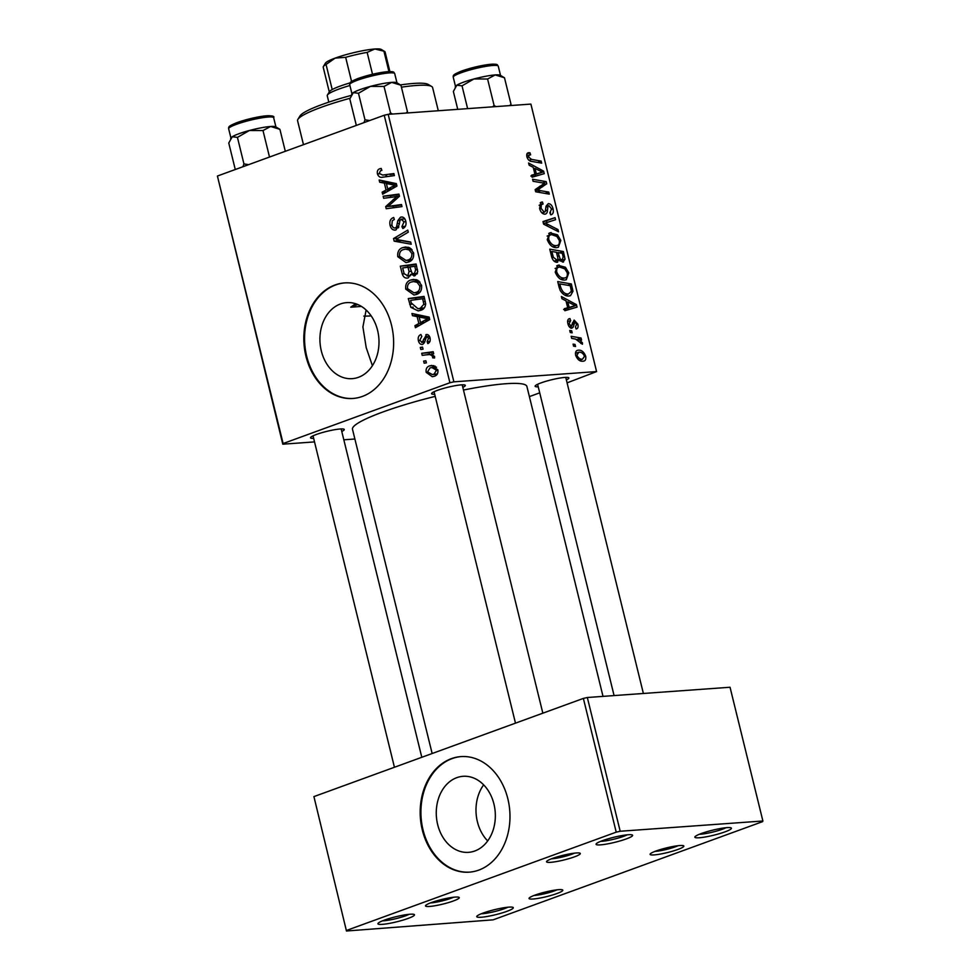<?xml version="1.0" encoding="UTF-8"?>
<svg xmlns="http://www.w3.org/2000/svg" width="980" height="980" viewBox="0 0 980 980"><rect width="100%" height="100%" fill="white"/><g stroke="black" fill="none" stroke-linecap="round" stroke-linejoin="round"><path stroke-width="1.47" d="M410.118 914.23A18.828 2.573 -13.8 0 1 414.246 914.499A18.828 2.573 -13.8 0 1 404.005 919.804A18.828 2.573 -13.8 0 1 382.323 924.361A18.828 2.573 -13.8 0 1 378.023 923.393A18.828 2.573 -13.8 0 1 390.787 918.076A18.828 2.573 -13.8 0 1 410.118 914.23M382.494 920.845A15.925 2.168 166.2 0 0 383.768 920.796A15.925 2.168 166.2 0 0 409.113 914.316M508.914 907.125A18.828 2.573 -13.8 0 1 513.03 907.407A18.828 2.573 -13.8 0 1 502.801 912.711A18.828 2.573 -13.8 0 1 481.107 917.255A18.828 2.573 -13.8 0 1 476.819 916.3A18.828 2.573 -13.8 0 1 489.584 910.984A18.828 2.573 -13.8 0 1 508.914 907.125M481.278 913.752A15.925 2.168 166.2 0 0 482.564 913.691A15.925 2.168 166.2 0 0 507.897 907.211M727.038 827.635A18.828 2.573 -13.8 0 1 731.166 827.916A18.828 2.573 -13.8 0 1 720.925 833.221A18.828 2.573 -13.8 0 1 699.242 837.765A18.828 2.573 -13.8 0 1 694.942 836.81A18.828 2.573 -13.8 0 1 707.707 831.481A18.828 2.573 -13.8 0 1 727.038 827.635M699.414 834.262A15.925 2.168 166.2 0 0 700.7 834.201A15.925 2.168 166.2 0 0 726.033 827.72M628.254 834.74A18.828 2.573 -13.8 0 1 632.37 835.009A18.828 2.573 -13.8 0 1 622.129 840.313A18.828 2.573 -13.8 0 1 600.446 844.87A18.828 2.573 -13.8 0 1 596.159 843.903A18.828 2.573 -13.8 0 1 608.911 838.586A18.828 2.573 -13.8 0 1 628.254 834.74M600.618 841.355A15.925 2.168 166.2 0 0 601.904 841.306A15.925 2.168 166.2 0 0 627.237 834.825M321.318 350.889A38.11 29.498 -94.1 0 0 352.188 378.66A38.11 29.498 -94.1 0 0 377.594 330.382A38.11 29.498 -94.1 0 0 346.724 302.624A38.11 29.498 -94.1 0 0 321.318 350.889M366.128 310.023L362.906 326.952L366.214 347.667L372.412 365.687M305.956 356.279A57.93 44.835 -94.1 0 0 352.874 398.468A57.93 44.835 -94.1 0 0 391.498 325.103A57.93 44.835 -94.1 0 0 344.58 282.914A57.93 44.835 -94.1 0 0 305.956 356.279M344.935 282.889A57.93 44.835 -94.1 0 0 306.691 356.23A57.93 44.835 -94.1 0 0 353.241 398.444M313.649 438.379A17.383 2.377 -13.8 0 1 310.611 437.448A17.383 2.377 -13.8 0 1 322.396 432.535A17.383 2.377 -13.8 0 1 340.232 428.983A17.383 2.377 -13.8 0 1 344.041 429.228A17.383 2.377 -13.8 0 1 341.775 431.47M434.691 394.266A17.383 2.377 -13.8 0 1 431.653 393.335A17.383 2.377 -13.8 0 1 443.426 388.423A17.383 2.377 -13.8 0 1 461.274 384.871A17.383 2.377 -13.8 0 1 465.084 385.128A17.383 2.377 -13.8 0 1 462.817 387.37M538.24 386.83A17.383 2.377 -13.8 0 1 535.202 385.899A17.383 2.377 -13.8 0 1 546.975 380.987A17.383 2.377 -13.8 0 1 564.823 377.435A17.383 2.377 -13.8 0 1 568.633 377.68A17.383 2.377 -13.8 0 1 566.366 379.922M371.163 315.866A57.93 7.901 -13.8 0 1 370.514 315.915A57.93 7.901 -13.8 0 1 363.801 316.111M432.143 753.522L352.506 429.301A89.78 12.25 -13.8 0 1 435.206 396.373M463.479 390.028A89.78 12.25 -13.8 0 1 505.999 383.719A89.78 12.25 -13.8 0 1 526.897 386.463L603.019 696.376M576.252 852.98A17.383 2.377 -13.8 0 1 580.062 853.237A17.383 2.377 -13.8 0 1 570.617 858.137A17.383 2.377 -13.8 0 1 550.589 862.339A17.383 2.377 -13.8 0 1 546.632 861.445A17.383 2.377 -13.8 0 1 558.416 856.532A17.383 2.377 -13.8 0 1 576.252 852.98M551.495 858.811A14.48 1.972 166.2 0 0 552.046 858.774A14.48 1.972 166.2 0 0 574.525 853.151M455.21 897.092A17.383 2.377 -13.8 0 1 459.02 897.349A17.383 2.377 -13.8 0 1 449.575 902.249A17.383 2.377 -13.8 0 1 429.559 906.451A17.383 2.377 -13.8 0 1 425.59 905.557A17.383 2.377 -13.8 0 1 437.374 900.645A17.383 2.377 -13.8 0 1 455.21 897.092M430.465 902.911A14.48 1.972 166.2 0 0 431.004 902.886A14.48 1.972 166.2 0 0 453.483 897.264M558.759 889.656A17.383 2.377 -13.8 0 1 562.569 889.914A17.383 2.377 -13.8 0 1 553.124 894.814A17.383 2.377 -13.8 0 1 533.108 899.015A17.383 2.377 -13.8 0 1 529.139 898.121A17.383 2.377 -13.8 0 1 540.923 893.209A17.383 2.377 -13.8 0 1 558.759 889.656M534.014 895.475A14.48 1.972 166.2 0 0 534.553 895.438A14.48 1.972 166.2 0 0 557.032 889.828M679.802 845.544A17.383 2.377 -13.8 0 1 683.611 845.801A17.383 2.377 -13.8 0 1 674.167 850.701A17.383 2.377 -13.8 0 1 654.138 854.903A17.383 2.377 -13.8 0 1 650.181 854.009A17.383 2.377 -13.8 0 1 661.966 849.096A17.383 2.377 -13.8 0 1 679.802 845.544M655.044 851.363A14.48 1.972 166.2 0 0 655.596 851.338A14.48 1.972 166.2 0 0 678.074 845.716M487.685 840.938A38.11 29.498 85.9 0 1 477.395 821.73A38.11 29.498 85.9 0 1 483.655 784.858M437.668 824.584A38.11 29.498 -94.1 0 0 468.538 852.343A38.11 29.498 -94.1 0 0 493.945 804.078A38.11 29.498 -94.1 0 0 463.075 776.307A38.11 29.498 -94.1 0 0 437.668 824.584M422.307 829.962A57.93 44.835 -94.1 0 0 469.224 872.163A57.93 44.835 -94.1 0 0 507.848 798.798A57.93 44.835 -94.1 0 0 460.918 756.597A57.93 44.835 -94.1 0 0 422.307 829.962M461.286 756.572A57.93 44.835 -94.1 0 0 423.041 829.913A57.93 44.835 -94.1 0 0 469.591 872.127M453.887 381.833L449.918 382.739L384.221 115.248L388.19 114.342L453.887 381.833L596.587 371.579L567.089 382.862M539.723 392.845L529.384 396.606M449.918 382.739L283.122 443.536L282.804 444.185L314.519 441.907M343.821 439.8L354.882 439.003M282.804 444.185L217.413 176.032L283.122 443.536M417.149 316.601L412.482 315.695L411.943 313.502L429.142 317.104L429.742 319.578L415.434 327.712L414.932 325.666L418.852 323.535L417.149 316.601L424.303 316.087M408.268 277.867C405.451 278.639 403.442 277.328 402.229 273.959L400.318 266.144L416.096 263.988L417.737 271.766L415.005 275.686L410.694 274.339L408.268 277.867L407.178 278.112M415.005 275.686L413.829 275.956M382.825 177.196C380.326 177.833 378.537 176.755 377.459 173.95C376.933 171.243 377.704 169.516 379.774 168.756L381.183 168.438L381.882 170.398L380.534 170.692L379.236 173.436L382.702 175.077L393.874 173.558L394.389 175.604L382.163 177.257M390.028 174.55L393.997 174.011M393.286 197.041L383.646 198.279L383.143 196.233L398.934 194.101L399.448 196.245L388.117 206.449L401.494 204.538L401.996 206.596L386.218 208.752L385.691 206.609L396.998 196.368L393.286 197.041M395.994 229.908C393.103 230.557 391.13 229.063 390.089 225.388C389.256 221.235 390.444 218.614 393.678 217.499L394.352 219.459L392.282 220.782L391.877 224.886C392.429 227.189 393.593 228.205 395.357 227.936L396.533 226.931L397.782 220.721L400.489 217.229C403.111 216.556 404.887 217.891 405.806 221.235C406.504 224.824 405.524 227.25 402.866 228.524L401.886 226.662L404.042 221.811L401.077 219.226L399.938 220.463L399.228 224.53L395.994 229.908L394.903 230.141M398.456 227.789L394.805 228.058L398.505 227.703M402.572 217.082L401.555 216.984M404.85 218.871L401.077 219.226M411.233 244.216L394.168 241.154L393.531 238.557L407.778 230.116L408.28 232.162L396.079 239.402L410.694 242.023L411.233 244.216M408.562 262.028L406.002 262.603L397.782 256.699C397.304 251.983 398.921 248.957 402.609 247.646L405.549 246.985L409.885 247.903L413.572 252.864C414.062 257.728 412.384 260.79 408.562 262.028M384.221 115.248L217.413 176.032M434.471 376.234L432.278 376.712L426.19 372.363C425.724 369.031 426.778 366.9 429.338 365.957L431.702 365.43L437.852 369.84C438.256 373.233 437.129 375.365 434.471 376.234M384.368 183.113L379.689 182.207L379.15 180.002L396.349 183.615L396.961 186.09L382.641 194.212L382.139 192.178L386.071 190.034L384.368 183.113L391.51 182.599M416.524 294.453L413.964 295.017L405.745 289.125C405.267 284.396 406.884 281.382 410.571 280.072L413.511 279.41L417.86 280.329L421.535 285.29C422.025 290.154 420.359 293.204 416.524 294.453M410.828 307.34L408.28 298.569L424.058 296.413L425.663 303.825C425.259 307.365 423.642 309.509 420.788 310.293L418.129 310.881L410.828 307.34L413.18 307.169M427.378 334.56L425.847 334.67C427.868 334.18 429.252 335.221 429.987 337.794C430.624 340.648 429.902 342.584 427.807 343.613L427.121 341.652L428.603 338.186L426.582 336.606L424.475 342.608L422.748 344.348C420.567 344.727 419.122 343.515 418.411 340.709C417.75 337.586 418.583 335.527 420.91 334.535L421.804 336.41L419.795 340.317L422.123 342.363L426.594 334.499M424.597 342.253L421.731 342.449L424.622 342.192M429.461 336.348L426.582 336.606M422.748 344.348L422.049 344.507M423.041 349.174L420.788 349.48L420.285 347.459L422.527 347.104L423.041 349.174M426.398 362.857L424.144 363.163L423.642 361.13L425.884 360.775L426.398 362.857M426.827 354.785L422.221 355.348L421.719 353.29L433.197 351.722L433.699 353.78L431.323 354.074L434.569 356.475L434.52 357.994L432.621 357.81L432.719 356.659C431.127 354.687 429.154 354.062 426.827 354.785L432.241 354.368M571.671 338.357L571.168 336.299L581.067 338.026L581.569 340.085L579.523 339.705L582.426 342.841L582.426 344.25L575.652 339.117L571.671 338.357M570.238 332.49L569.735 330.468L571.671 330.75L572.173 332.832L570.238 332.49M559.139 287.348L557.73 281.579L571.34 283.955L572.982 291.317L570.495 295.666L568.964 295.972C565.73 296.328 562.814 294.49 560.217 290.46L559.139 287.348M555.219 272.072L557.804 265.249L565.436 267.246L568.792 272.893L566.305 279.716L564.75 280.035C560.695 280.366 557.51 277.707 555.219 272.072M547.257 239.647L549.841 232.824L557.473 234.82L560.83 240.468L558.343 247.291L556.787 247.609C552.72 247.94 549.547 245.282 547.257 239.647M549.866 212.881L551.544 208.875L548.898 205.653L547.943 206.486L547.465 210.075C547.428 212.636 546.558 213.995 544.831 214.191C542.344 213.995 540.593 212.048 539.563 208.336L541.119 202.26L542.418 201.99L543.079 203.999L541.315 204.661L541.095 208.373L544.219 212.17L545.211 211.558L546.093 206.119L548.322 203.632C550.576 203.73 552.157 205.469 553.063 208.838C553.786 212.378 553.014 214.363 550.748 214.804L549.841 212.795L550.552 212.709L549.878 212.942M542.651 204.012L539.196 205.433M542.014 212.979L545.211 211.558M551.446 214.657L550.748 214.804M548.898 205.653L545.909 207.233M545.615 214.032L544.831 214.191M529.494 154.718L528.465 156.923L531.528 159.409L541.168 161.1L541.671 163.146L531.687 161.406C529.555 161.32 527.963 159.814 526.934 156.898C526.395 154.24 527.007 152.843 528.771 152.696L529.984 152.794L530.658 154.816L526.726 155.661M596.587 371.579L530.891 104.088L388.19 114.342M529.139 165.204L528.6 163.011L543.63 171.157L544.243 173.632L532.091 177.221L531.589 175.187L534.921 174.281L533.23 167.347L529.139 165.204M533.096 181.288L532.593 179.242L546.215 181.643L546.742 183.787L537.248 190.145L548.776 192.08L549.278 194.138L535.668 191.762L535.141 189.618L544.611 183.223L533.096 181.288M543.618 224.15L542.981 221.566L555.06 217.658L555.562 219.704L545.211 223.06L557.988 229.577L558.527 231.758L543.618 224.15M551.679 256.968L549.768 249.153L563.378 251.529L565.056 259.235L562.814 262.138L559.029 259.663L557.044 262.285C554.619 262.224 552.83 260.447 551.679 256.968M563.574 261.979L562.814 262.138M557.669 262.162L557.044 262.285M561.932 298.704L561.393 296.511L576.424 304.645L577.036 307.12L564.884 310.721L564.382 308.675L567.714 307.769L566.011 300.848L561.932 298.704M570.691 320.595L569.086 323.67L571.168 326.23L574.133 320.093L577.832 324.147C578.482 326.989 577.918 328.606 576.142 328.974L575.468 326.952L576.644 324.147L574.844 322.102L573.214 327.112L571.769 328.251C569.895 328.006 568.596 326.475 567.898 323.657C567.212 320.57 567.873 318.88 569.858 318.598L570.691 320.595L567.604 321.599M571.401 326.181L569.38 326.916L571.867 325.752M574.844 322.102L572.357 323.008M569.135 318.745L568.498 319.088M573.594 346.173L573.092 344.139L575.027 344.433L575.542 346.504L573.594 346.173M575.664 355.311C575.162 352.077 576.007 350.387 578.188 350.215C581.397 349.799 583.896 351.796 585.709 356.205C586.163 359.476 585.256 361.142 582.977 361.216C579.878 361.571 577.441 359.599 575.664 355.311M577.281 350.411L576.522 350.828M584.031 361.007L582.977 361.216M620.193 831.248L616.224 832.155L583.37 698.409L587.339 697.503L620.193 831.248L762.893 820.995L762.587 821.644L493.136 919.84L346.467 931L313.918 796.605L346.467 931M583.37 698.409L313.918 796.605M616.224 832.155L346.773 930.351M762.893 820.995L730.039 687.25L587.339 697.503M355.654 303.727L350.718 307.193A86.889 11.858 -13.8 0 1 357.737 304.511M361.436 306.421L350.718 307.193M541.646 171.88L543.63 171.157M535.227 174.857L535.558 176.204M531.662 175.469L534.921 174.281M530.854 176.069L542.467 172.211L534.994 168.352L536.354 173.889L542.467 172.211M533.598 168.866L534.994 168.352M531.687 175.579L536.354 173.889M526.922 153.909L529.984 152.794M527.081 157.425L528.465 156.923M537.518 162.423L541.168 161.1M542.516 183.003L546.215 181.643M539.662 186.371L546.742 183.787M535.435 190.806L537.248 190.145M537.052 192.007L540.788 190.635M545.125 193.415L548.776 192.08M540.201 202.799L542.418 201.99M539.711 208.875L541.095 208.373M551.654 209.353L553.063 208.838M543.067 221.897L555.06 217.658M546.509 220.782L546.95 222.607M543.508 223.673L545.211 223.06M555.795 230.374L557.988 229.577M548.751 233.424L551.152 232.554M555.587 235.506L557.473 234.82M559.421 240.982L560.83 240.468M552.965 246.838L556.432 245.576C558.735 245.49 559.702 243.8 559.323 240.504L556.885 236.486L551.581 234.588L547.134 236.045M547.404 240.186L548.788 239.684C550.723 243.959 553.259 245.931 556.432 245.576L553.161 246.936M551.581 234.588C549.327 234.722 548.396 236.425 548.788 239.684M559.727 252.852L563.378 251.529M560.07 261.048L565.056 259.235M554.411 261.354L559.029 259.663M559.972 260.95L562.263 260.104L563.145 256.772L562.287 253.306L558.049 252.558L560.193 259.124L562.667 260.019L560.009 260.999M556.652 253.073L558.049 252.558M554.3 261.268L560.193 259.124M554.153 261.146L556.579 260.264C557.865 259.957 558.171 258.732 557.51 256.576L556.456 252.277L551.863 251.48L553.345 257.275L557.032 260.166L554.215 261.195M550.454 251.995L551.863 251.48M551.924 257.789L553.345 257.275M556.714 265.85L559.115 264.98M563.549 267.932L565.436 267.246M567.383 273.408L568.792 272.893M560.928 279.263L564.394 278.002C566.697 277.916 567.665 276.225 567.285 272.93L564.848 268.912L559.556 267.001L555.096 268.471M555.366 272.612L556.75 272.109C558.686 276.385 561.221 278.357 564.394 278.002L561.136 279.361M559.556 267.001C557.289 267.148 556.358 268.851 556.75 272.109M574.439 305.368L576.424 304.645M568.02 308.345L568.351 309.692M564.456 308.957L567.714 307.769M563.635 309.57L575.26 305.711L567.788 301.852L569.147 307.377L575.26 305.711M566.391 302.367L567.788 301.852M564.48 309.08L569.147 307.377M567.702 285.278L571.34 283.955M571.316 291.918L572.982 291.317M565.068 295.213L568.547 293.939L571.389 291.244L570.25 285.719L559.825 283.906L560.462 286.503C562.116 291.856 564.798 294.343 568.547 293.939L565.313 295.323M558.429 284.408L559.825 283.906M559.066 287.018L560.462 286.503M568.412 319.174L570.029 318.586M568.008 324.062L569.086 323.67M576.73 324.552L577.832 324.147M570.691 328.031L573.214 327.112M569.956 331.375L571.671 330.75M573.325 345.058L575.027 344.433M577.122 339.46L581.067 338.026M578.604 340.036L579.523 339.705M580.797 343.429L582.426 342.841M584.595 356.61L585.709 356.205M579.339 360.334L582.488 359.195L584.521 356.205C583.027 353.192 581.14 351.869 578.837 352.237L575.444 353.327M575.75 355.642L576.84 355.238C578.335 358.153 580.221 359.476 582.488 359.195L579.499 360.42M578.837 352.237L576.84 355.238M427.672 372.253L426.19 372.363M434.152 367.353L435.255 366.177M433.883 365.626L429.338 365.957M436.063 375.389L434.838 374.385M436.48 370.256L431.898 367.512L430.012 367.916L427.55 371.885L432.315 374.556L433.981 374.201L436.48 370.256L437.925 370.146M437.35 373.956L433.981 374.201M399.668 256.564L397.782 256.699M406.97 249.03L409.04 247.499M408.256 247.242L402.609 247.646M409.714 261.525L407.631 260.312M409.126 249.912L405.561 249.128L403.037 249.692C400.404 250.635 399.24 252.803 399.571 256.209L406.038 260.435L408.231 259.945C410.926 259.051 412.115 256.882 411.808 253.44L409.126 249.912L412.066 249.704M413.67 253.306L411.808 253.44M412.102 259.663L408.231 259.945M410.767 242.293L401.494 240.627L394.168 241.154M398.272 238.214L393.531 238.557M391.976 225.253L390.089 225.388M398.836 226.76L396.533 226.931M399.901 220.561L397.782 220.721M405.291 226.417L401.886 226.662M405.34 226.319L402.229 226.539M405.904 221.676L404.042 221.811M390.861 197.347L390.457 195.706L383.143 196.233M390.457 195.706L399.032 194.555M392.233 205.751L399.546 205.224L395.442 205.923L388.117 206.449M399.546 205.224L401.592 204.955M393.421 207.772L393.017 206.106M388.141 206.437L385.691 206.609M396.312 199.21L393.299 199.418M399.436 196.196L396.998 196.368M381.257 168.646L379.774 168.756M387.418 176.559L385.361 174.918M379.346 173.803L377.459 173.95M388.558 181.974L379.689 182.207M386.83 191.835L382.139 192.178M390.579 189.716L386.071 190.034M396.349 183.615L386.39 183.579L387.749 189.115L394.952 185.159L386.39 183.579M396.704 185.036L394.952 185.159M392.196 188.797L387.749 189.115M404.213 273.812L402.229 273.959M408.023 267.209L407.631 265.617L400.318 266.144M407.631 265.617L416.206 264.441M417.198 273.873L410.694 274.339M414.748 266.291L409.836 266.964L412.078 273.334L414.442 273.69L415.606 269.757L414.748 266.291L416.623 266.156M417.468 269.635L415.606 269.757M417.394 273.481L413.683 273.849L417.345 273.591M407.986 267.209L402.658 267.944L404.164 273.714L407.815 275.833L409.04 271.509L407.986 267.209L409.861 267.075M410.963 271.374L409.04 271.509M410.436 275.637L407.116 275.98L410.399 275.748M407.631 288.99L405.745 289.125M414.932 281.444L417.002 279.925M416.218 279.655L410.571 280.072M417.676 293.951L415.594 292.738M417.1 282.338L413.536 281.554L411 282.118C408.366 283.061 407.202 285.229 407.533 288.635L414.001 292.849L416.194 292.371C418.889 291.477 420.089 289.308 419.771 285.866L417.1 282.338L420.028 282.13M421.633 285.731L419.771 285.866M420.065 292.089L416.194 292.371M421.339 315.474L412.482 315.695M419.612 325.336L414.932 325.666M423.36 323.204L418.852 323.535M429.142 317.116L419.183 317.079L420.53 322.604L427.733 318.659L419.183 317.079M429.485 318.537L427.733 318.659M424.977 322.285L420.53 322.604M411.612 304.204L409.689 304.339M415.986 299.635L415.594 298.043L408.28 298.569M415.594 298.043L424.168 296.867M421.817 309.852L419.648 308.639M422.711 298.716L410.62 300.37L411.269 302.967L417.995 308.761L420.383 308.222L423.813 304.315L422.711 298.716L424.585 298.582M425.663 304.18L423.813 304.315M424.279 307.953L420.383 308.222M424.793 341.469L422.968 341.604M429.926 341.444L427.121 341.652M430.049 338.088L428.603 338.186M419.881 340.611L418.411 340.709M422.576 347.288L420.285 347.459M425.933 360.971L423.642 361.13M429.485 354.564L429.032 352.763L421.719 353.29M429.032 352.763L433.307 352.188M434.581 357.676L432.621 357.81M434.581 356.524L432.719 356.659M350.007 98.282A69.507 9.482 166.2 0 0 297.92 119.315L300.039 115.897A66.616 9.09 -13.8 0 1 351.11 95.428M400.452 84.929A66.616 9.09 -13.8 0 1 413.597 83.447A66.616 9.09 -13.8 0 1 428.187 84.427L431.653 86.473A69.507 9.482 166.2 0 0 416.427 85.456A69.507 9.482 166.2 0 0 401.42 87.183M297.92 119.315A69.507 9.482 166.2 0 0 297.589 120.748L303.469 144.673M438.293 110.74L432.609 87.588A69.507 9.482 166.2 0 0 431.653 86.473M370.403 86.399A23.177 3.161 166.2 0 0 359.893 89.67A23.177 3.161 166.2 0 0 353.29 92.647L358.472 93.272L370.403 86.399L384.038 86.436L391.645 82.381L400.943 85.223L396.716 82.712A23.177 3.161 166.2 0 0 391.645 82.381A23.177 3.161 -13.8 0 0 370.403 86.399M392.515 114.023L390.555 112.97L388.999 114.28M390.555 112.97L384.038 86.436M369.717 120.528L364.989 119.817L358.472 93.272M364.989 119.817L363.997 122.623M356.328 125.416L349.811 98.906L353.29 92.647A23.177 3.161 166.2 0 0 352.126 93.663L351.649 94.435M407.068 112.982L407.46 111.757L400.943 85.223M407.46 111.757L406.075 113.055M248.687 164.64L243.947 163.929L242.954 166.722M279.9 129.323L275.674 126.824A23.177 3.161 166.2 0 0 270.603 126.481L279.9 129.323L285.303 151.3M262.995 130.548L270.603 126.481A23.177 3.161 166.2 0 0 249.361 130.512L262.995 130.548L269.512 157.057M237.43 137.384L249.361 130.512A23.177 3.161 166.2 0 0 232.248 136.747L237.43 137.384L243.947 163.929M235.286 169.528L228.769 143.019L232.248 136.747A23.177 3.161 166.2 0 0 231.096 137.776L230.619 138.548M473.952 78.963A23.177 3.161 166.2 0 0 463.442 82.222A23.177 3.161 166.2 0 0 456.839 85.199L462.021 85.836L473.952 78.963L487.587 79L495.194 74.933L504.492 77.775L500.266 75.276A23.177 3.161 166.2 0 0 495.194 74.933A23.177 3.161 -13.8 0 0 473.952 78.963M496.064 106.587L494.104 105.534L492.548 106.845M494.104 105.534L487.587 79M467.619 108.633L462.021 85.836M457.746 109.344L453.36 91.471L456.839 85.199A23.177 3.161 166.2 0 0 455.676 86.228L455.198 86.999M510.617 105.546L511.009 104.321L504.492 77.775M511.009 104.321L509.625 105.62M349.909 85.505A34.753 4.741 166.2 0 0 339.043 89.021A34.753 4.741 166.2 0 0 327.406 95.023A34.753 4.741 166.2 0 0 327.234 95.734L328.815 102.141M327.406 95.023L329.525 91.606A31.862 4.349 -13.8 0 1 332.208 89.547A31.862 4.349 -13.8 0 1 340.183 86.105A31.862 4.349 -13.8 0 1 349.995 82.92M351.575 81.438L345.658 57.318L335.172 58.102L326.058 64.46A31.862 4.349 166.2 0 0 323.363 66.53A31.862 4.349 166.2 0 0 323.204 67.179L329.292 91.961M332.208 89.547L326.058 64.46M388.925 71.577L383.915 51.181L374.85 49L367.145 52.393A31.862 4.349 166.2 0 0 345.658 57.318M372.523 74.272L367.145 52.393M323.363 66.53L325.47 63.112A28.959 3.957 -13.8 0 1 335.172 58.102A28.959 3.957 -13.8 0 1 374.85 49A28.959 3.957 -13.8 0 1 381.196 49.417L384.65 51.475A31.862 4.349 166.2 0 0 383.915 51.181M389.893 71.552L385.091 51.977A31.862 4.349 166.2 0 0 384.65 51.475M531.736 175.751L539.404 172.958M529.004 160.328L531.528 159.409M535.496 189.361L542.565 186.788M535.337 190.439L539.49 188.932M545.456 210.81L547.465 210.075M545.958 225.339L548.224 224.518M563.206 257.029L564.602 256.515M557.461 256.368L558.857 255.854M551.397 255.792L552.793 255.278M564.517 309.239L572.198 306.446M571.132 289.321L572.541 288.806M572.173 324.649L573.716 324.086M399.387 223.403L397.292 223.55M396.52 184.301L391.486 184.657M395.859 186.714L391.339 187.033M429.314 317.79L424.279 318.157M428.64 320.215L424.132 320.534M425.308 301.522L423.446 301.656M425.185 339.166L423.519 339.276M349.701 84.66C349.652 82.761 349.027 82.173 358.068 78.474C369.338 74.639 379.627 72.349 388.938 71.577C395.283 71.748 393.176 72.067 394.707 73.61A23.165 3.161 166.2 0 0 381.281 73.978A23.165 3.161 166.2 0 0 357.565 80.189A23.165 3.161 166.2 0 0 349.701 84.66L351.979 93.921M358.251 78.437A21.438 2.928 -13.8 0 1 381.6 72.447A21.438 2.928 -13.8 0 1 392.478 72.839M236.523 124.301A23.165 3.161 166.2 0 0 228.659 128.772C228.622 126.873 227.985 126.285 237.025 122.586L263.889 116.044C271.644 115.456 274.902 116.02 273.665 117.722A23.165 3.161 166.2 0 0 260.239 118.09A23.165 3.161 166.2 0 0 236.523 124.301M237.209 122.549A21.438 2.928 -13.8 0 1 260.558 116.559A21.438 2.928 -13.8 0 1 271.436 116.951M453.25 77.224C453.201 75.325 452.576 74.737 461.617 71.038C472.887 67.204 483.177 64.913 492.487 64.141C498.832 64.312 496.725 64.619 498.257 66.175A23.165 3.161 166.2 0 0 484.818 66.542A23.165 3.161 166.2 0 0 461.115 72.753A23.165 3.161 166.2 0 0 453.25 77.224L455.516 86.485M461.801 71.001A21.438 2.928 -13.8 0 1 485.149 65.011A21.438 2.928 -13.8 0 1 496.027 65.403M542.087 204.134L539.208 205.188M544.586 212.096L542.05 213.015M548.58 205.714L545.995 206.657M574.452 322.187L572.357 322.947M431.898 367.512L436.529 367.182M432.315 374.556L437.202 374.213M405.561 249.128L411.11 248.724M406.038 260.435L411.784 260.019M413.536 281.554L419.073 281.15M414.001 292.849L419.746 292.444M417.995 308.761L423.936 308.332M341.15 428.934L421.804 757.283M313.024 435.83L394.438 767.267M394.707 73.61L396.974 82.871M542.846 713.183L462.193 384.822M515.48 723.154L434.067 391.731M228.659 128.772L230.937 138.033M273.665 117.722L275.931 126.984M537.616 384.283L614.08 695.58M565.742 377.374L643.382 693.473M498.257 66.175L500.523 75.423"/></g></svg>
